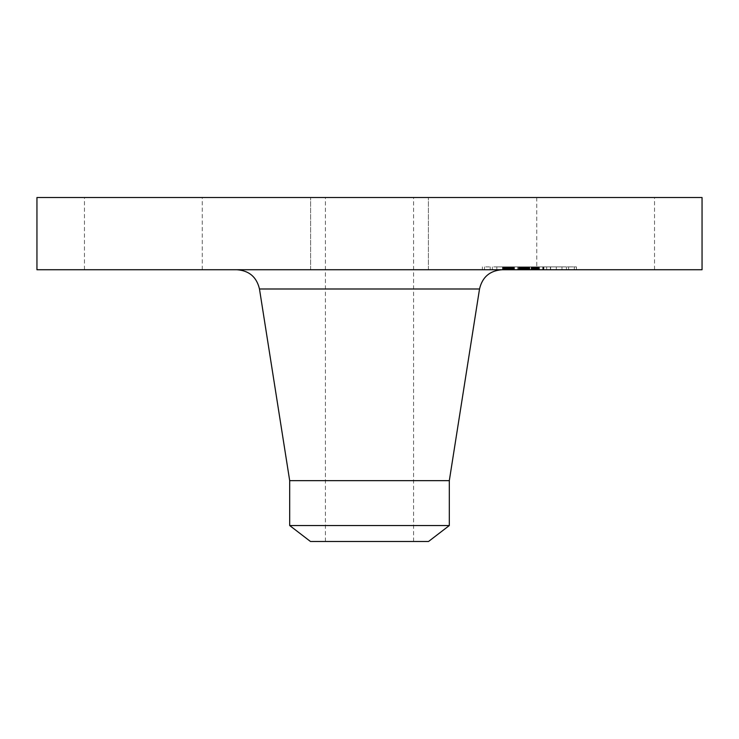 <?xml version="1.0" encoding="UTF-8"?>
<svg xmlns="http://www.w3.org/2000/svg" width="739" height="739" viewBox="0 0 739 739"><rect width="100%" height="100%" fill="white"/><g stroke="black" fill="none" stroke-linecap="round" stroke-linejoin="round"><path stroke-width="0.55" stroke-dasharray="3.69 2.77" d="M543.941 269.735L654.542 269.735L543.941 269.735M543.941 197.525L654.542 197.525L543.941 197.525M702.05 197.525L36.95 197.525M702.05 269.735L36.95 269.735M433.054 269.735L236.942 269.735L433.054 269.735M449.312 480.655L289.688 480.655M449.312 525.54L289.688 525.54M428.546 541.475L310.454 541.475M348.365 197.525L413.591 197.525L348.365 197.525M348.365 541.475L413.591 541.475L348.365 541.475M306.639 197.525L484.572 197.525L306.639 197.525M397.739 197.525L310.592 197.525L397.739 197.525M195.059 197.525L84.458 197.525L195.059 197.525M341.261 269.735L428.408 269.735L341.261 269.735M195.059 269.735L84.458 269.735L195.059 269.735M496.146 269.735L576.429 269.735L496.146 269.735M503.194 269.735L566.453 269.735L503.194 269.735M519.757 269.735L550.398 269.735L519.443 269.735L519.757 266.881L526.057 266.881L503.019 266.881L550.398 266.881L519.757 266.881M519.914 269.735L526.039 269.735L519.443 269.735L519.914 269.735L519.914 266.881L526.039 266.881L519.914 266.881M525.678 269.735L550.62 269.735L525.42 269.735L525.678 266.881M503.019 269.735L536.957 269.735L503.019 269.735L503.019 266.881M503.684 269.735L509.965 269.735L502.797 269.735L503.684 269.735L503.665 266.881L508.155 266.881L503.665 266.881L503.684 269.735M518.741 269.735L512.469 269.735L518.741 269.735L518.907 266.881L512.469 266.881L518.741 266.881M522.436 269.735L537.678 269.735L519.452 269.735L522.436 269.735L522.408 266.881L519.452 266.881L537.678 266.881L522.408 266.881L522.436 269.735M497.652 269.735L502.52 269.735L497.652 269.735M485.338 269.735L490.206 269.735L485.338 269.735M557.114 269.735L561.982 269.735L557.114 269.735M527.387 269.735L532.256 269.735L526.547 269.735L532.256 269.735L526.547 269.735L527.387 269.735L527.378 266.881L525.919 266.881L532.256 266.881L527.387 266.881M573.464 269.735L568.596 269.735L573.464 269.735M517.799 266.881L513.014 266.881L519.997 266.881L517.799 266.881L517.799 269.735M509.67 266.881L509.171 266.881L509.688 266.881L509.67 269.735L509.688 266.881M509.651 266.881L509.624 269.735L509.651 266.881M510.187 266.881L510.196 269.735M510.926 266.881L513.919 266.881L510.926 266.881L510.926 269.735M514.353 266.881L521.244 266.881L514.353 266.881L514.353 269.735M509.097 266.881L509.097 269.735L509.088 266.881M509.014 266.881L509.042 269.735L509.032 266.881M518.021 269.735L518.021 266.881M518.104 269.735L518.104 266.881M524.154 269.735L524.154 266.881M524.635 269.735L524.635 266.881M525.115 269.735L525.115 266.881M525.605 269.735L525.605 266.881M526.094 269.735L526.094 266.881L526.076 269.735M526.584 269.735L526.584 266.881L526.593 269.735M527.083 269.735L527.083 266.881L527.101 269.735M527.581 269.735L527.581 266.881M528.08 269.735L528.08 266.881M528.588 269.735L528.588 266.881M529.096 269.735L529.096 266.881M529.226 269.735L529.198 266.881M528.81 269.735L528.81 266.881M528.413 269.735L528.413 266.881M528.034 269.735L528.034 266.881L527.997 269.735M527.664 269.735L527.664 266.881M527.313 269.735L527.313 266.881M526.981 269.735L526.981 266.881M526.658 269.735L526.676 266.881M526.353 269.735L526.353 266.881L526.334 269.735M525.78 269.735L525.789 266.881M525.568 269.735L525.568 266.881L525.586 269.735M525.374 269.735L525.374 266.881M526.63 269.735L526.63 266.881L526.63 269.735M526.925 269.735L526.925 266.881M527.23 269.735L527.23 266.881M527.544 269.735L527.544 266.881M527.868 269.735L527.868 266.881M528.191 269.735L528.191 266.881M528.533 269.735L528.533 266.881M528.875 269.735L528.875 266.881M529.253 269.735L529.253 266.881L529.263 269.735M528.921 269.735L528.921 266.881M528.597 269.735L528.597 266.881M528.293 269.735L528.293 266.881M527.711 269.735L527.683 266.881M527.434 269.735L527.434 266.881L527.397 269.735M527.166 269.735L527.166 266.881L527.193 269.735M526.445 269.735L526.445 266.881L526.454 269.735M532.699 269.735L532.699 266.881M536.957 269.735L536.957 266.881L536.994 269.735M529.817 269.735L529.817 266.881M529.789 269.735L529.789 266.881M522.464 269.735L522.464 266.881M519.138 269.735L519.138 266.881M519.111 269.735L519.111 266.881M513.014 269.735L513.014 266.881L513.023 269.735M519.997 269.735L519.997 266.881M514.381 269.735L514.381 266.881M514.002 269.735L514.002 266.881M513.642 269.735L513.642 266.881M513.319 269.735L513.319 266.881M512.755 269.735L512.755 266.881L512.755 269.735M512.423 269.735L512.423 266.881M512.109 269.735L512.109 266.881M511.813 269.735L511.813 266.881M511.545 269.735L511.545 266.881M511.296 269.735L511.296 266.881M511.074 269.735L511.074 266.881M510.88 269.735L510.88 266.881L510.871 269.735M510.704 269.735L510.704 266.881M510.418 269.735L510.418 266.881M510.03 269.735L510.03 266.881M509.91 269.735L509.928 266.881M509.827 269.735L509.827 266.881M509.79 269.735L509.762 266.881M510.52 269.735L510.52 266.881L510.51 269.735M511.397 269.735L511.397 266.881M511.961 269.735L511.961 266.881M513.152 269.735L513.152 266.881M513.54 269.735L513.54 266.881M520.358 269.735L520.358 266.881M521.244 269.735L521.244 266.881M514.446 269.735L514.446 266.881M513.919 269.735L513.919 266.881L513.919 269.735M512.524 269.735L512.524 266.881M511.684 269.735L511.684 266.881M511.259 269.735L511.259 266.881M509.485 269.735L509.485 266.881M509.319 269.735L509.319 266.881M509.189 269.735L509.189 266.881L509.171 269.735M509.273 269.735L509.273 266.881M509.411 269.735L509.411 266.881L508.136 266.881L509.965 266.881L509.383 266.881L509.383 269.735M509.568 269.735L509.568 266.881M507.832 269.735L507.832 266.881M507.508 269.735L507.508 266.881L507.508 269.735M507.203 269.735L507.203 266.881M506.917 269.735L506.917 266.881M506.4 269.735L506.4 266.881M505.956 269.735L505.956 266.881M505.448 269.735L505.448 266.881M505.162 269.735L505.162 266.881M504.857 269.735L504.857 266.881M504.534 269.735L504.534 266.881M539.294 266.881L539.294 269.735M533.17 266.881L533.17 269.735L533.17 266.881M532.431 266.881L531.11 266.881L532.431 266.881L532.431 269.735M533.807 266.881L533.807 269.735L533.807 266.881M534.436 266.881L536.181 266.881L534.436 266.881L534.436 269.735M536.459 266.881L538.759 266.881L536.459 266.881L536.459 269.735M539.137 266.881L539.137 269.735M519.443 269.735L519.443 266.881L519.443 269.735M537.235 269.735L537.235 266.881L537.253 269.735M537.475 269.735L537.475 266.881M537.724 269.735L537.724 266.881L537.724 269.735M537.974 269.735L537.974 266.881M538.232 269.735L538.232 266.881M538.491 269.735L538.491 266.881M538.749 269.735L538.749 266.881M539.017 269.735L539.017 266.881L539.017 269.735M539.396 269.735L539.396 266.881M538.648 269.735L538.648 266.881M538.278 269.735L538.278 266.881M537.927 269.735L537.927 266.881M537.567 269.735L537.567 266.881M537.225 269.735L537.225 266.881M536.884 269.735L536.884 266.881M536.551 269.735L536.551 266.881M536.218 269.735L536.218 266.881M535.904 269.735L535.904 266.881M535.581 269.735L535.581 266.881L535.609 269.735M535.248 269.735L535.248 266.881M534.916 269.735L534.916 266.881L534.916 269.735M534.583 269.735L534.583 266.881M534.242 269.735L534.242 266.881M533.891 269.735L533.891 266.881M533.53 269.735L533.512 266.881M532.81 269.735L532.81 266.881L532.837 269.735M532.172 269.735L532.172 266.881M531.904 269.735L531.904 266.881M531.637 269.735L531.637 266.881M531.378 269.735L531.378 266.881M531.11 269.735L531.11 266.881M531.988 269.735L531.988 266.881M534.121 269.735L534.121 266.881L534.094 269.735M534.731 269.735L534.731 266.881M535.027 269.735L535.027 266.881M535.322 269.735L535.322 266.881M536.172 269.735L536.172 266.881L536.181 269.735M536.726 197.525L536.763 266.881M537.068 269.735L537.068 266.881M537.392 269.735L537.392 266.881M538.057 269.735L538.057 266.881M538.408 269.735L538.408 266.881M538.768 269.735L538.768 266.881L538.759 269.735M538.445 269.735L538.445 266.881M538.131 269.735L538.131 266.881M537.835 269.735L537.835 266.881M537.539 269.735L537.539 266.881M536.708 269.735L536.708 266.881M535.692 269.735L535.692 266.881M535.184 269.735L535.184 266.881M534.648 269.735L534.648 266.881M534.371 269.735L534.371 266.881M533.216 269.735L533.216 266.881M532.2 269.735L532.2 266.881M546.666 269.735L546.666 266.881M550.398 269.735L550.398 266.881M543.756 269.735L543.756 266.881M543.886 269.735L543.886 266.881M527.96 269.735L527.96 266.881M527.129 269.735L527.129 266.881M526.852 269.735L526.852 266.881L526.852 269.735M526.288 269.735L526.288 266.881M526.011 269.735L526.011 266.881L526.039 269.735M525.762 269.735L525.762 266.881M525.355 269.735L525.355 266.881L525.337 269.735M525.198 269.735L525.198 266.881L525.18 269.735M525.069 269.735L525.069 266.881M524.967 269.735L524.967 266.881L524.967 269.735M524.893 269.735L524.893 266.881M524.838 269.735L524.838 266.881M525.512 269.735L525.54 266.881M525.715 269.735L525.715 266.881L525.688 269.735M525.956 269.735L525.956 266.881L525.928 269.735M525.235 269.735L525.235 266.881M524.551 269.735L524.551 266.881M524.219 269.735L524.219 266.881L524.237 269.735M523.896 269.735L523.896 266.881M523.581 269.735L523.581 266.881L523.591 269.735M523.277 269.735L523.277 266.881M522.972 269.735L522.972 266.881M522.685 269.735L522.685 266.881M512.626 269.735L512.626 266.881M512.469 269.735L512.469 266.881M518.907 269.735L518.907 266.881M519.6 269.735L519.6 266.881M520.053 269.735L520.053 266.881M520.552 269.735L520.552 266.881M521.078 269.735L521.078 266.881M521.651 269.735L521.651 266.881M522.261 269.735L522.261 266.881M522.907 269.735L522.907 266.881M524.311 269.735L524.311 266.881M524.995 269.735L524.995 266.881M523.517 269.735L523.517 266.881M522.824 269.735L522.824 266.881M522.168 269.735L522.168 266.881M521.549 269.735L521.549 266.881M520.967 269.735L520.967 266.881M520.422 269.735L520.422 266.881M502.816 269.735L502.816 266.881L502.797 269.735M504.478 269.735L504.478 266.881M505.273 269.735L505.273 266.881M506.03 269.735L506.03 266.881M506.76 269.735L506.76 266.881M507.462 269.735L507.462 266.881M508.136 269.735L508.136 266.881L508.155 269.735M508.774 269.735L508.774 266.881L508.765 269.735M509.965 269.735L509.965 266.881M509.864 269.735L509.864 266.881M509.337 269.735L509.337 266.881L509.356 269.735M506.815 269.735L506.815 266.881M506.095 269.735L506.095 266.881M505.328 269.735L505.328 266.881M504.525 269.735L504.525 266.881M525.42 266.881L525.447 269.735M543.322 266.881L528.173 266.881L550.62 266.881L543.322 266.881L543.322 269.735M526.233 269.735L526.233 266.881M526.417 269.735L526.417 266.881M528.173 269.735L528.173 266.881L528.136 269.735M543.599 269.735L543.599 266.881M550.555 269.735L550.555 266.881M550.62 269.735L550.62 266.881M543.193 269.735L543.193 266.881M542.768 269.735L542.768 266.881M527.905 269.735L527.905 266.881M527.48 269.735L527.48 266.881M526.26 269.735L526.26 266.881M537.678 266.881L537.65 269.735L537.678 266.881M519.489 269.735L519.489 266.881L519.452 269.735M529.687 269.735L529.687 266.881M528.653 269.735L528.653 266.881M496.146 266.881L576.429 266.881L496.146 266.881M555.599 266.881L492.35 266.881L555.599 266.881M501.689 266.881L496.82 266.881L501.689 266.881M489.375 266.881L484.507 266.881L489.375 266.881M561.15 266.881L556.282 266.881L561.15 266.881M569.427 266.881L574.295 266.881L569.427 266.881M479.528 288.986L259.472 288.986M512.358 269.735L512.358 266.881M508.94 269.735L508.94 266.881M508.552 269.735L508.552 266.881M508.183 269.735L508.183 266.881M504.183 269.735L504.183 266.881M503.813 269.735L503.813 266.881M503.425 269.735L503.425 266.881M654.542 269.735L654.542 197.525M325.409 541.475L325.409 197.525M413.591 541.475L413.591 197.525M310.592 269.735L310.592 197.525L310.592 269.735M428.408 269.735L428.408 197.525L428.408 269.735M84.458 269.735L84.458 197.525M202.274 269.735L202.274 197.525M482.373 266.881L482.373 269.735M576.429 266.881L576.429 269.735M566.453 266.881L566.453 269.735M492.35 266.881L492.35 269.735M502.52 266.881L502.52 269.735L502.52 266.881M496.82 266.881L496.82 269.735L496.82 266.881M490.206 266.881L490.206 269.735M484.507 266.881L484.507 269.735M561.982 266.881L561.982 269.735L561.982 266.881M556.282 266.881L556.282 269.735L556.282 266.881M532.256 266.881L532.256 269.735L532.256 266.881M526.547 266.881L526.547 269.735L526.547 266.881M568.596 266.881L568.596 269.735M574.295 266.881L574.295 269.735"/><path stroke-width="1.11" d="M36.95 197.525L702.05 197.525L702.05 269.735L36.95 269.735L36.95 197.525M289.688 525.54L449.312 525.54L428.546 541.475L310.454 541.475L289.688 525.54L289.688 480.655L449.312 480.655L479.528 288.986C482.327 277.06 489.837 270.64 502.058 269.735M289.688 480.655L259.472 288.986L479.528 288.986M259.472 288.986C256.673 277.06 249.163 270.64 236.942 269.735M449.312 525.54L449.312 480.655"/></g></svg>
